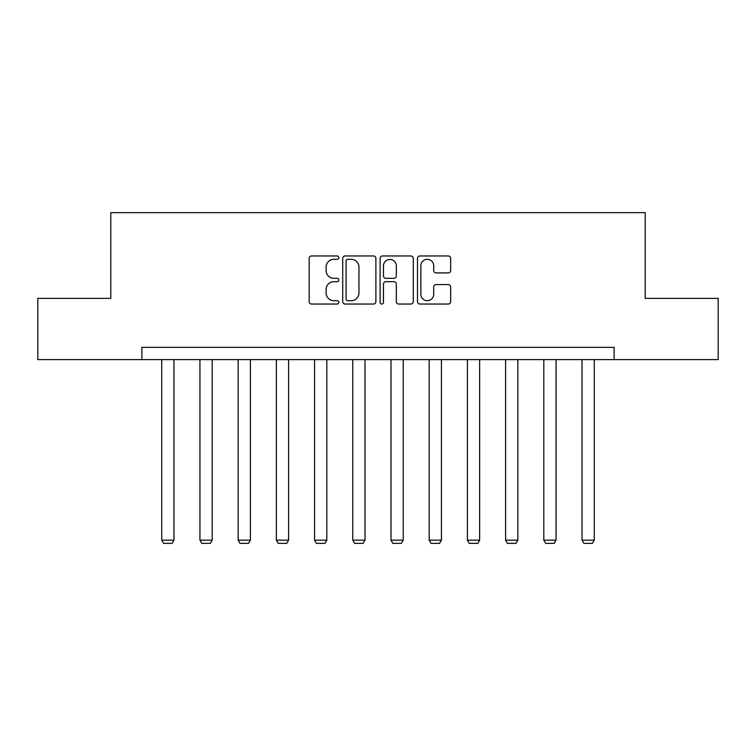 <?xml version="1.0" encoding="UTF-8"?>
<svg xmlns="http://www.w3.org/2000/svg" width="756" height="756" viewBox="0 0 756 756"><rect width="100%" height="100%" fill="white"/><g stroke="black" fill="none" stroke-linecap="round" stroke-linejoin="round"><path stroke-width="1.13" d="M338.811 257.645A1.682 1.682 0 0 0 337.129 255.963L311.585 255.963A2.4 2.4 0 0 0 309.185 258.372L309.185 301.644A2.4 2.4 0 0 0 311.585 304.044L337.129 304.044A1.682 1.682 0 0 0 338.811 302.362A1.682 1.682 0 0 0 337.129 300.68L333.821 300.68A7.692 7.692 0 0 1 326.129 292.988L326.129 289.378A7.692 7.692 0 0 1 333.821 281.686L337.129 281.686A1.682 1.682 0 0 0 338.811 280.003A1.682 1.682 0 0 0 337.129 278.321L333.821 278.321A7.692 7.692 0 0 1 326.129 270.629L326.129 267.019A7.692 7.692 0 0 1 333.821 259.327L337.129 259.327A1.682 1.682 0 0 0 338.811 257.645M448.261 272.916A2.4 2.4 0 0 0 450.661 270.506L450.661 258.372A2.4 2.4 0 0 0 448.261 255.963L419.892 255.963A2.4 2.4 0 0 0 417.492 258.372L417.492 301.644A2.4 2.4 0 0 0 419.892 304.044L448.261 304.044A2.4 2.4 0 0 0 450.661 301.644L450.661 286.978A2.4 2.4 0 0 0 448.261 284.577L436.117 284.577A2.4 2.4 0 0 0 433.717 286.978L433.717 294.254A6.435 6.435 0 0 1 427.282 300.68A6.435 6.435 0 0 1 420.856 294.254L420.856 265.762A6.435 6.435 0 0 1 427.282 259.327A6.435 6.435 0 0 1 433.717 265.762L433.717 270.506A2.4 2.4 0 0 0 436.117 272.916L448.261 272.916M141.892 359.61L37.8 359.61L37.8 298.374L110.792 298.374L110.792 212.653L645.208 212.653L645.208 298.374L718.2 298.374L718.2 359.61L614.108 359.61L614.108 347.363L141.892 347.363L141.892 359.61L614.108 359.61M375.893 258.372A2.4 2.4 0 0 0 373.492 255.963L345.123 255.963A2.4 2.4 0 0 0 342.723 258.372L342.723 301.644A2.4 2.4 0 0 0 345.123 304.044L373.492 304.044A2.4 2.4 0 0 0 375.893 301.644L375.893 258.372M382.508 255.963L410.877 255.963A2.4 2.4 0 0 1 413.277 258.372L413.277 301.644A2.4 2.4 0 0 1 410.877 304.044L398.733 304.044A2.4 2.4 0 0 1 396.333 301.644L396.333 284.095A2.4 2.4 0 0 0 393.923 281.686L385.872 281.686A2.4 2.4 0 0 0 383.472 284.095L383.472 302.362A1.682 1.682 0 0 1 381.789 304.044A1.682 1.682 0 0 1 380.107 302.362L380.107 258.372A2.4 2.4 0 0 1 382.508 255.963M347.769 259.327A1.682 1.682 0 0 0 346.087 261.009L346.087 298.998A1.682 1.682 0 0 0 347.769 300.68L351.256 300.68A7.692 7.692 0 0 0 358.949 292.988L358.949 267.019A7.692 7.692 0 0 0 351.256 259.327L347.769 259.327M396.333 265.885A6.435 6.435 0 0 0 389.898 259.45A6.435 6.435 0 0 0 383.472 265.885L383.472 275.921A2.4 2.4 0 0 0 385.872 278.321L393.923 278.321A2.4 2.4 0 0 0 396.333 275.921L396.333 265.885M173.974 359.61L173.974 540.162L161.727 540.162L161.727 359.61M173.974 540.162L172.141 543.347L163.57 543.347L161.727 540.162M212.19 359.61L212.19 540.162L199.943 540.162L199.943 359.61M212.19 540.162L210.348 543.347L201.776 543.347L199.943 540.162M250.397 359.61L250.397 540.162L238.149 540.162L238.149 359.61M250.397 540.162L248.554 543.347L239.983 543.347L238.149 540.162M288.603 359.61L288.603 540.162L276.356 540.162L276.356 359.61M288.603 540.162L286.77 543.347L278.189 543.347L276.356 540.162M326.809 359.61L326.809 540.162L314.562 540.162L314.562 359.61M326.809 540.162L324.976 543.347L316.405 543.347L314.562 540.162M365.016 359.61L365.016 540.162L352.769 540.162L352.769 359.61M365.016 540.162L363.182 543.347L354.611 543.347L352.769 540.162M403.231 359.61L403.231 540.162L390.984 540.162L390.984 359.61M403.231 540.162L401.389 543.347L392.818 543.347L390.984 540.162M441.438 359.61L441.438 540.162L429.191 540.162L429.191 359.61M441.438 540.162L439.595 543.347L431.024 543.347L429.191 540.162M479.644 359.61L479.644 540.162L467.397 540.162L467.397 359.61M479.644 540.162L477.811 543.347L469.23 543.347L467.397 540.162M517.851 359.61L517.851 540.162L505.603 540.162L505.603 359.61M517.851 540.162L516.017 543.347L507.446 543.347L505.603 540.162M556.057 359.61L556.057 540.162L543.81 540.162L543.81 359.61M556.057 540.162L554.224 543.347L545.652 543.347L543.81 540.162M594.273 359.61L594.273 540.162L582.025 540.162L582.025 359.61M594.273 540.162L592.43 543.347L583.859 543.347L582.025 540.162"/></g></svg>
